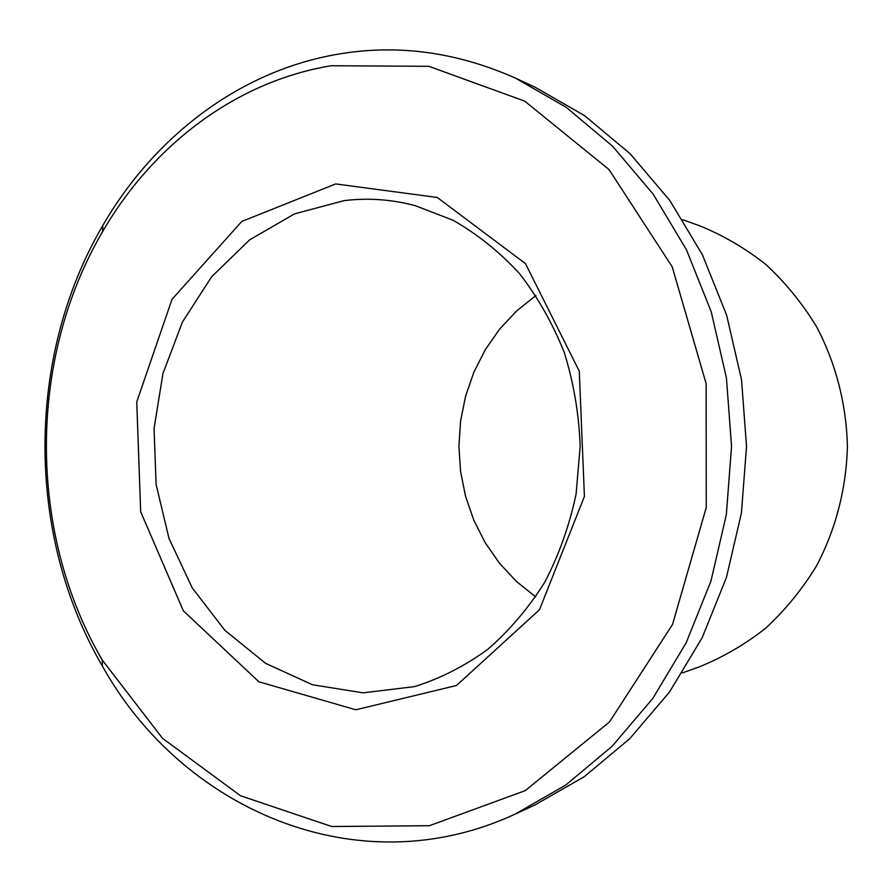 <?xml version="1.0" encoding="UTF-8"?>
<svg xmlns="http://www.w3.org/2000/svg" width="892" height="892" viewBox="0 0 892 892"><rect width="100%" height="100%" fill="white"/><g stroke="black" fill="none" stroke-linecap="round" stroke-linejoin="round"><path stroke-width="1.34" d="M343.966 200.667C367.649 197.712 391.343 199.351 415.059 205.606L452.891 220.179C477.108 233.938 499.219 251.622 519.211 273.253C537.597 296.88 552.605 323.272 564.246 352.418C573.668 382.701 578.975 413.966 580.179 446.234L576.087 494.079C569.475 525.399 559.028 554.779 544.756 582.22C528.543 608.043 509.544 630.432 487.757 649.376C464.777 666.045 440.414 678.444 414.68 686.595L363.077 692.85L312.456 684.744L265.615 663.358L224.918 630.365L192.237 587.917L168.989 538.4L156.1 484.389L154.06 428.539L162.957 373.525L182.436 322.023L211.739 276.643L249.649 239.848L294.449 213.902L343.966 200.667M335.682 183.919L437.258 197.466L525.488 263.653L579.276 371.206L584.416 496.431L539.493 609.715L456.514 685.491L355.819 709.787L258.914 681.8L183.328 610.808L140.68 511.752L136.744 401.935L172.011 299.311L241.799 221.439L335.682 183.919M535.691 596.882L516.379 581.394L499.431 563.187L485.159 542.637L473.797 520.192L465.557 496.32L460.562 471.467L458.901 446.134L460.607 420.801L465.635 395.959L473.908 372.098L485.304 349.675L499.609 329.148L516.591 310.962L535.925 295.508M331.166 65.74L428.84 66.309L524.686 101.119L609.035 169.569L672.2 266.82L706.141 383.66L706.252 507.503L672.523 624.456L609.526 721.918L525.254 790.624L429.442 825.702L331.724 826.516L240.539 795.764L162.478 738.286L102.268 660.058C27.652 532.401 27.786 359.186 102.602 231.652C152.42 145.552 235.499 81.573 331.166 65.74M682.748 219.711L699.518 225.743C723.167 235.332 745.322 248.277 765.972 264.578C785.428 282.641 802.287 303.336 816.548 326.662C835.782 363.133 846.419 404.243 847.4 446.446C846.352 488.638 835.648 529.725 816.358 566.175C802.064 589.478 785.172 610.139 765.682 628.18C745.01 644.437 722.843 657.348 699.172 666.904L682.391 672.903M515.688 78.24L535.055 87.182L584.695 115.726L630.131 153.758L669.836 200.51L702.417 254.811L726.623 315.144L741.52 379.669L746.526 446.357L741.419 513.045L726.411 577.548L702.115 637.836L669.457 692.092L629.663 738.777L584.171 776.742L534.498 805.208L515.108 814.117C357.369 887.35 181.723 808.732 102.424 666.157C25.723 534.709 25.857 356.878 102.781 225.553C154.004 136.911 239.535 70.769 338.336 54.111C397.754 44.009 456.871 52.048 515.688 78.24L566.286 107.374L612.648 146.277L653.189 194.155L686.461 249.805L711.192 311.687L726.423 377.907L731.54 446.346L726.322 514.784L710.98 580.982L686.149 642.82L652.799 698.425L612.18 746.236L565.751 785.06L515.108 814.117M102.268 660.058L102.424 666.157M102.602 231.652L102.781 225.553"/></g></svg>
